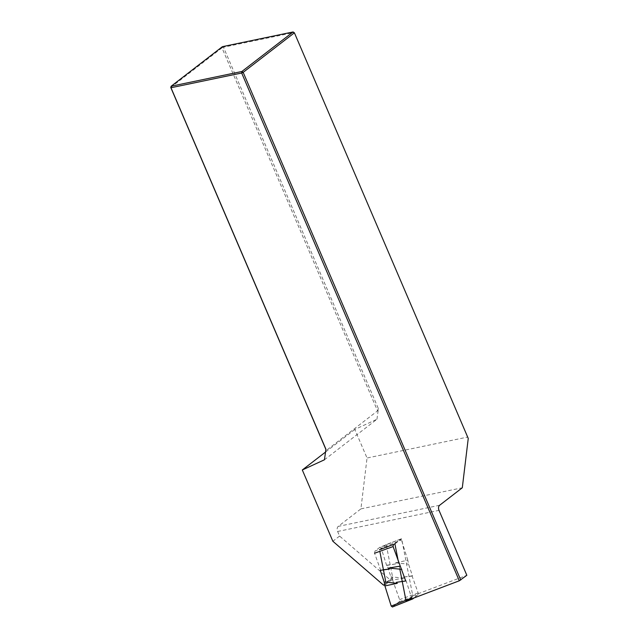<?xml version="1.0" encoding="UTF-8"?>
<svg xmlns="http://www.w3.org/2000/svg" width="639" height="639" viewBox="0 0 639 639"><rect width="100%" height="100%" fill="white"/><g stroke="black" fill="none" stroke-linecap="round" stroke-linejoin="round"><path stroke-width="0.48" stroke-dasharray="3.19 2.4" d="M324.452 459.776L376.946 419.256L354.805 429.464L367.042 458.011L360.907 508.892L338.223 526.392A3.874 2.5 78.2 0 0 337.616 531.48L339.581 536.065L390.149 579.877A3.099 2.26 -127.7 0 0 391.995 579.629A3.099 2.26 -127.7 0 0 392.65 577.424L386.22 544.556L401.619 538.717L412.778 595.788L466.837 575.292M339.581 536.065L332.855 541.257M354.805 429.464L325.523 452.061M468.251 438.426L467.572 437.076L367.042 458.011M376.946 419.256L378.416 408.712L223.482 47.222L294.164 32.501L467.572 437.076M360.907 508.892L462.301 487.773M170.749 87.439L221.981 47.893L377.553 410.869L326.313 450.415L325.89 449.425M386.22 544.556L379.502 549.74L379.814 551.345M385.844 582.185L385.924 582.608A3.099 2.26 52.3 0 1 385.277 584.813A3.099 2.26 52.3 0 1 384.75 585.084M412.778 595.788L406.061 600.972L405.925 600.261M399.838 569.133L398.177 560.675M325.922 449.233L326.313 450.415M377.553 410.869L378.416 408.712M223.482 47.222L221.981 47.893L222.404 46.671L223.482 47.222M390.149 579.877L383.432 585.06M394.902 543.901L401.619 538.717M379.878 547.288L374.893 551.137L393.432 544.452L400.174 539.252L379.878 547.288L381.203 548.118L401.5 540.075L400.174 539.252M380.269 570.363L380.62 570.084L374.558 553.238L374.893 551.137M386.986 565.172L396.308 563.83L395.437 562.847L407.81 560.227L408.529 564.141L412.451 575.803L403.129 577.145L404 578.127L392.57 580.02L390.9 576.833L386.986 565.172L386.627 565.451L381.203 548.118M392.57 580.02L399.631 599.646L399.279 601.714L392.538 606.914L412.842 598.871M405.733 580.987L406.084 580.715L411.915 598.751M412.451 575.803L412.091 576.074L418.154 592.92L417.818 595.029L414.04 597.944M407.81 560.227L401.5 540.075M404 578.127L390.9 576.833M395.437 562.847L408.529 564.141M386.627 565.451L396.308 563.83M380.62 570.084L383.416 569.756M412.091 576.074L403.129 577.145M406.084 580.715L396.404 582.329M337.616 531.48L439.009 510.361M439.616 505.281L338.223 526.392M385.924 582.608L392.65 577.424M399.279 601.714L417.818 595.029M418.154 592.92L399.615 599.606M391.995 579.629L385.277 584.813M400.341 539.148L380.045 547.192"/><path stroke-width="0.96" d="M460.743 579.996L243.171 72.359L241.67 73.022L241.854 71.496L243.171 72.359L294.403 32.813L293.093 31.95L222.404 46.671L171.172 86.217L241.854 71.496L293.093 31.95L294.403 32.813L468.251 438.426L462.301 487.773L439.616 505.281A3.874 2.5 -101.8 0 0 439.009 510.361L466.837 575.292L459.297 580.787L241.67 73.022L170.988 87.743L325.922 449.233L324.452 459.776L302.311 469.977L332.855 541.257L383.432 585.06A3.099 2.26 52.3 0 0 384.75 585.084M325.523 452.061L302.311 469.977M325.89 449.425L170.749 87.439L171.172 86.217L170.749 87.439M379.814 551.345L385.844 582.185M398.177 560.675L394.902 543.901L379.502 549.74M405.925 600.261L399.838 569.133M406.061 600.972L459.297 580.787M393.432 544.452L393.097 546.561L405.733 580.987L396.404 582.329L397.274 583.311L384.183 582.017L380.269 570.363L389.59 569.022L388.72 568.039L401.811 569.333M392.538 606.914L391.236 606.131L384.91 585.939L384.183 582.017M411.915 598.751L412.674 598.967L414.04 597.944M400.142 566.138L388.72 568.039M383.416 569.756L389.59 569.022M384.91 585.939L397.274 583.311M393.097 546.561L374.558 553.238M391.22 606.084L411.516 598.048M412.674 598.967L392.37 607.01"/></g></svg>
